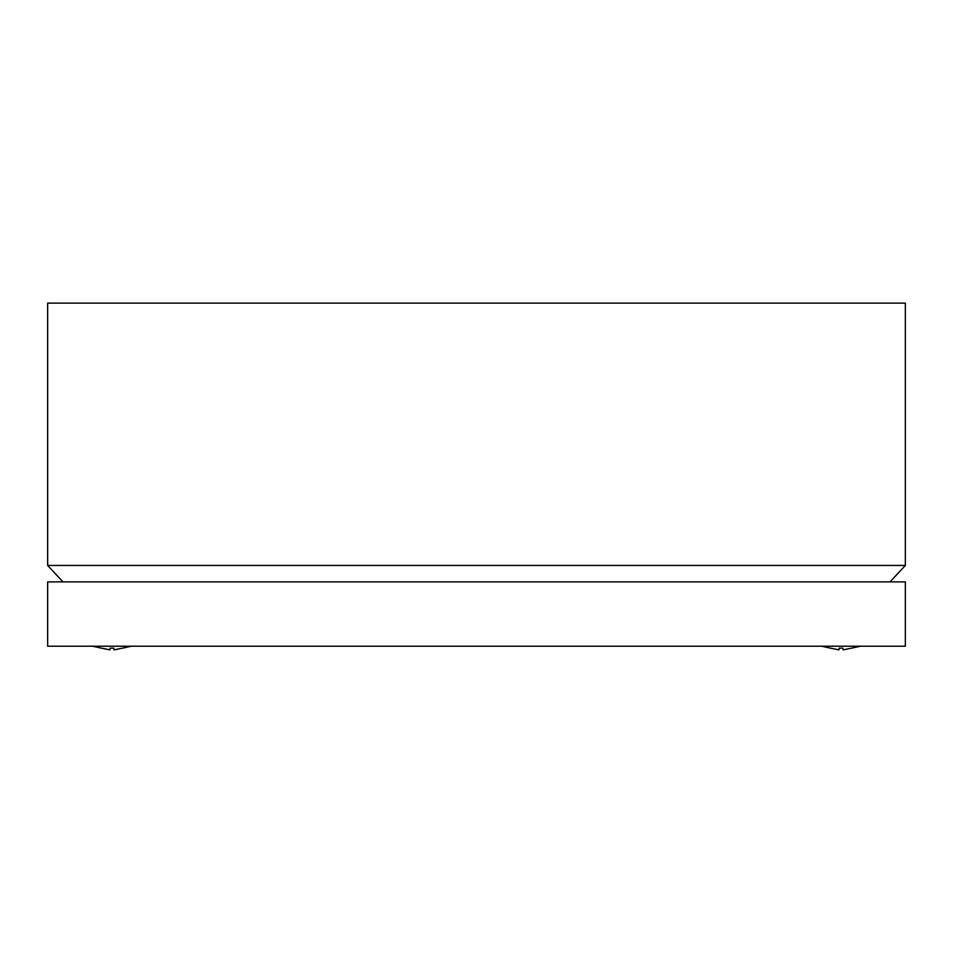 <?xml version="1.0" encoding="UTF-8"?>
<svg xmlns="http://www.w3.org/2000/svg" width="953" height="953" viewBox="0 0 953 953"><rect width="100%" height="100%" fill="white"/><g stroke="black" fill="none" stroke-linecap="round" stroke-linejoin="round"><path stroke-width="1.43" d="M62.981 581.89L47.65 565.451L47.65 303.137L905.35 303.137L905.35 565.451L890.019 581.89M47.65 565.451L905.35 565.451M118.065 649.088L114.038 649.863L113.812 648.159L110.143 648.159L109.917 649.863L101.566 648.159L109.917 649.863M122.389 648.159L114.038 649.863L122.389 648.159M105.783 649.064L101.566 648.159M842.857 648.159L843.083 649.863L851.434 648.159L843.083 649.863L842.857 648.159L839.188 648.159L838.962 649.863L830.611 648.159L838.962 649.863M847.11 649.088L843.083 649.863M905.35 581.89L47.65 581.89L47.65 646.217L905.35 646.217L905.35 581.89M122.389 648.195L131.276 646.217M101.566 648.195L92.679 646.217M851.434 648.195L860.321 646.217M830.611 648.195L821.724 646.217"/></g></svg>
